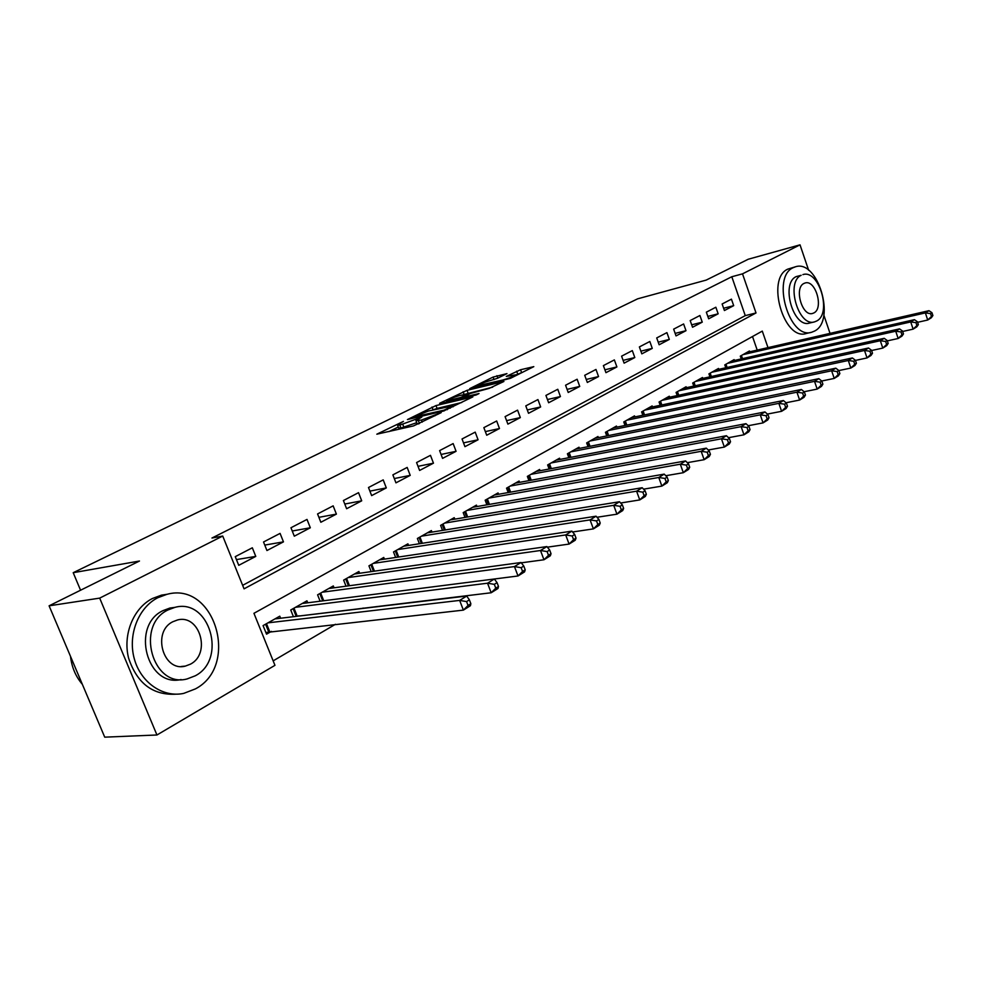 <?xml version="1.0" encoding="UTF-8"?>
<svg xmlns="http://www.w3.org/2000/svg" width="982" height="982" viewBox="0 0 982 982"><rect width="100%" height="100%" fill="white"/><g stroke="black" fill="none" stroke-linecap="round" stroke-linejoin="round"><path stroke-width="1.47" d="M403.418 421.388L376.83 434.191L413.508 425.918L441.176 412.636L421.438 420.063L415.963 420.652L421.806 417.055L399.846 425.108L397.501 424.997L403.418 421.388M506.97 373.614L493.087 377.076L469.666 388.651L510.468 378.315L533.803 366.642L520.558 369.76L506.307 376.401L515.538 374.842C513.095 376.536 508.897 378.242 502.944 379.985L477.092 385.84C479.547 384.158 483.696 382.464 489.564 380.746L497.358 378.34L506.97 373.614M767.985 347.616L762.29 331.106L253.945 613.308L274.96 665.33L156.948 734.99L104.73 737.163L49.1 605.82L139.469 561.029L73.208 572.702L637.662 298.823L706.168 280.103L748.284 259.223L800.023 244.837L808.64 270.259M49.1 605.82L99.685 598.124L222.73 536.049L244.064 588.844L756.017 312.951L742.515 273.843L800.023 244.837M242.64 585.333L745.264 315.627L731.799 276.752L211.965 538.026L222.73 536.049M731.799 276.752L742.515 273.843M435.996 405.566L407.432 419.572L443.447 411.065L472.845 396.9L435.996 405.566L437.076 408.414L433.001 409.924M439.617 403.295L467.039 390.333L503.913 381.482L489.134 388.393L470.329 393.475L462.804 397.28L479.02 393.561L476.184 394.973L439.789 403.762M298.111 616.144L298.872 615.714M252.325 547.796L235.25 556.659L238.749 565.325L255.774 556.401L252.325 547.796M280.079 533.398L263.532 541.99L266.944 550.534L283.454 541.868L280.079 533.398M307.01 519.417L290.954 527.751L294.305 536.184L310.324 527.776L307.01 519.417M333.156 505.853L317.567 513.942L320.844 522.264L336.396 514.102L333.156 505.853M358.54 492.669L343.405 500.538L346.609 508.737L361.707 500.82L358.54 492.669M383.201 479.879L368.495 487.514L371.638 495.615L386.307 487.907L383.201 479.879M407.174 467.432L392.874 474.858L395.955 482.849L410.218 475.374L407.174 467.432M430.472 455.341L416.577 462.559L419.596 470.452L433.467 463.173L430.472 455.341M453.144 443.582L439.617 450.603L442.575 458.385L456.065 451.315L453.144 443.582M475.202 432.129L462.043 438.966L464.94 446.663L478.074 439.776L475.202 432.129M496.671 420.996L483.856 427.636L486.704 435.235L499.482 428.533L496.671 420.996M517.575 410.145L505.092 416.613L507.89 424.126L520.337 417.596L517.575 410.145M537.94 399.576L525.787 405.885L528.525 413.299L540.652 406.941L537.94 399.576M557.776 389.277L545.931 395.427L548.631 402.755L560.44 396.556L557.776 389.277M577.121 379.236L565.571 385.226L568.222 392.469L579.736 386.429L577.121 379.236M595.976 369.453L584.72 375.296L587.322 382.452L598.554 376.56L595.976 369.453M614.364 359.903L603.39 365.611L605.943 372.681L616.892 366.937L614.364 359.903M632.31 350.599L621.594 356.159L624.11 363.156L634.802 357.546L632.31 350.599M649.826 341.503L639.368 346.928L641.835 353.851L652.269 348.377L649.826 341.503M666.925 332.628L656.712 337.931L659.143 344.768L669.331 339.428L666.925 332.628M683.619 323.974L673.652 329.142L676.033 335.905L685.988 330.688L683.619 323.974M699.921 315.504L690.186 320.562L692.543 327.252L702.253 322.157L699.921 315.504M715.853 307.231L706.34 312.178L708.66 318.794L718.149 313.81L715.853 307.231M724.409 310.533L733.689 305.66L731.43 299.154L722.126 303.978L724.409 310.533M273.156 660.861L335.451 624.282M362.333 608.496L363.095 608.054M757.208 350.095L752.507 336.531M280.606 618.23L279.784 616.18L263.078 625.608L266.539 634.163L271.425 631.377M293.434 616.708L290.746 609.982L306.949 600.837L307.722 602.788M320.12 601.205L317.591 594.834L333.315 585.947L334.052 587.813M346.032 586.193L343.639 580.117L358.909 571.499L359.596 573.267M371.196 571.61L368.937 565.841L383.766 557.469L384.416 559.151M395.648 557.469L393.512 551.958L407.923 543.819L408.537 545.44M419.412 543.746L417.387 538.48L431.393 530.562L431.982 532.109M442.526 530.403L440.611 525.37L454.224 517.674L454.789 519.147M465.014 517.44L463.185 512.616L476.442 505.129L476.97 506.54M486.9 504.822L485.157 500.206L498.058 492.927L498.561 494.277M508.197 492.571L506.54 488.14L519.097 481.045L519.588 482.346M528.942 480.628L527.359 476.38L539.597 469.47L540.051 470.722M549.159 469.015L547.637 464.928L559.556 458.201L559.998 459.404M568.848 457.698L567.4 453.77L579.012 447.215L579.441 448.369M588.046 446.675L586.659 442.894L597.977 436.499L598.394 437.616M606.766 435.934L605.44 432.289L616.475 426.053L616.868 427.133M625.018 425.464L623.754 421.953L634.519 415.865L634.9 416.908M642.842 415.251L641.614 411.863L652.134 405.922L652.49 406.929M660.223 405.296L659.057 402.019L669.319 396.225L669.663 397.194M677.199 395.574L676.07 392.407L686.099 386.748L686.43 387.681M693.783 386.086L692.691 383.017L702.486 377.493L702.805 378.401M709.974 376.818L708.93 373.86L718.493 368.459L718.799 369.33M725.796 367.771L724.79 364.899L734.131 359.621L734.426 360.468M741.263 358.921L740.293 356.147L749.426 350.991L749.708 351.814M73.208 572.702L80.561 590.219M156.948 734.99L99.685 598.124M823.824 315.05L830.036 333.377M745.264 315.627L756.017 312.951M255.774 556.401L236.441 559.593M283.454 541.868L264.772 545.084M310.324 527.776L292.243 531.004M336.396 514.102L318.892 517.33M361.707 500.82L344.768 504.036M386.307 487.907L369.895 491.123M410.218 475.374L394.298 478.553M433.467 463.173L418.025 466.34M456.065 451.315L441.09 454.457M478.074 439.776L463.516 442.882M499.482 428.533L485.341 431.614M520.337 417.596L506.602 420.64M540.652 406.941L527.285 409.948M560.44 396.556L547.44 399.527M579.736 386.429L567.08 389.363M598.554 376.56L586.229 379.457M616.892 366.937L604.9 369.797M634.802 357.546L623.104 360.357M652.269 348.377L640.878 351.151M669.331 339.428L658.222 342.166M685.988 330.688L675.15 333.389M702.253 322.157L691.684 324.809M718.149 313.81L707.826 316.425M733.689 305.66L723.611 308.238M397.661 425.402L398.618 427.919L400.963 428.042L399.846 425.108M416.736 422.69L400.963 428.042M416.123 421.069L417.08 423.61L418.602 423.929M398.275 427.01L388.982 431.589M461.712 402.522L437.076 408.414M412.624 417.227L444.134 410.132L452.763 405.885L428.594 410.967L412.624 417.227M492.682 387.141L464.633 394.359M459.245 395.672C453.291 397.403 449.032 399.146 446.454 400.914L460.803 397.465L468.328 393.659L459.245 395.672M522.584 372.301L515.611 375.014M470.857 603.709L469.371 599.83L466.56 601.585L468.046 605.464L470.857 603.709L470.415 605.722L463.381 610.117L459.65 600.407L466.708 596.049L274.948 618.905M265.864 632.518L463.381 610.117L468.046 605.464M267.988 622.846L459.65 600.407L466.56 601.585M466.708 596.049L469.371 599.83M70.508 656.369C71.735 667.171 75.675 676.488 82.353 684.319M157.758 597.743C138.425 607.576 127.648 634.888 134.276 658.713C140.696 682.613 163.061 697.907 183.769 693.378L195.381 688.91C240.05 665.698 214.739 580.89 166.854 594.356L157.758 597.743M167.321 594.245L161.453 595.153L152.37 598.529C133.454 608.153 122.652 634.482 128.544 657.94C136.977 683.337 152.787 695.428 175.962 694.188M181.13 679.532C146.907 687.756 130.508 625.497 163.061 610.608L169.874 608.054L174.821 607.379M168.082 609.92C134.976 625.129 152.566 688.492 187.12 678.93L195.234 675.812C227.579 659.29 209.399 597.67 174.894 607.367L168.082 609.92M190.434 664.163C211.363 653.656 199.702 613.762 177.472 619.986L172.93 621.704C151.682 631.647 163.098 672.277 185.352 666.103L190.434 664.163M793.161 267.693C771.103 277.084 789.356 340.079 811.733 332.223L814.704 330.995C836.112 320.451 817.883 259.101 795.481 266.785L793.161 267.693M795.481 266.785L787.797 269.129C765.714 278.507 783.931 341.331 806.345 333.475L811.169 332.346M814.25 321.936L809.634 323.029C793.517 328.663 780.383 283.479 796.193 276.605L801.165 275.304C785.367 282.178 798.526 327.485 814.618 321.851L816.693 320.991C832.147 313.516 819 269.068 802.895 274.616M813.943 312.902C823.935 308.152 815.465 279.404 805.093 282.988L803.939 283.454C793.787 287.959 802.269 317.051 812.642 313.43L813.943 312.902M498.5 586.475L497.052 582.657L494.327 584.351L495.775 588.169L498.5 586.475L497.96 588.513L491.16 592.76L487.526 583.21L494.351 578.999L302.26 603.488M294.416 616.586L491.16 592.76L495.775 588.169M295.508 607.306L487.526 583.21L494.327 584.351M525.21 569.818L523.799 566.049L521.16 567.694L522.584 571.45L525.21 569.818L524.572 571.88L518.005 575.98L494.351 578.999L497.052 582.657M322.206 592.22L514.458 566.577L521.049 562.514L328.761 588.525M522.584 571.45L518.005 575.98L514.458 566.577L521.16 567.694M521.049 562.514L523.799 566.049M551.037 553.701L549.662 550.006L547.109 551.589L548.496 555.296L551.037 553.701L550.325 555.787L543.967 559.765L540.505 550.497L546.876 546.569L354.477 574.004M521.295 562.821L543.967 559.765L548.496 555.296M348.119 577.588L540.505 550.497L547.109 551.589M546.876 546.569L549.662 550.006M576.029 538.124L574.679 534.478L572.211 536L573.574 539.658L576.029 538.124L575.231 540.235L569.081 544.077L565.693 534.945L571.868 531.139L379.469 559.887M547.367 547.158L569.081 544.077L573.574 539.658M373.283 563.386L565.693 534.945L572.211 536M571.868 531.139L574.679 534.478M600.223 523.038L598.897 519.441L596.516 520.926L597.842 524.523L600.223 523.038L599.351 525.161L593.398 528.881L590.084 519.895L596.062 516.201L403.737 546.188M572.58 531.986L593.398 528.881L597.842 524.523M397.735 549.576L590.084 519.895L596.516 520.926M596.062 516.201L598.897 519.441M623.644 508.418L622.355 504.883L620.047 506.319L621.336 509.867L623.644 508.418L622.711 510.566L616.942 514.175L613.701 505.313L619.495 501.741L427.33 532.858M596.995 517.269L616.942 514.175L621.336 509.867M421.499 536.16L613.701 505.313L620.047 506.319M619.495 501.741L622.355 504.883M646.352 494.265L645.088 490.767L642.842 492.166L644.118 495.665L646.352 494.265L645.358 496.426L639.761 499.924L636.594 491.184L642.203 487.723L450.284 519.908M620.649 503.005L639.761 499.924L644.118 495.665M444.601 523.111L636.594 491.184L642.842 492.166M642.203 487.723L645.088 490.767M668.361 480.542L667.122 477.092L664.949 478.443L666.189 481.892L668.361 480.542L667.306 482.714L661.88 486.102L658.775 477.485L664.225 474.122L472.6 507.301M643.566 489.159L661.88 486.102L666.189 481.892M467.076 510.419L658.775 477.485L664.949 478.443M664.225 474.122L667.122 477.092M689.708 467.223L688.492 463.823L686.393 465.137L687.609 468.537L689.708 467.223L688.603 469.408L683.337 472.698L680.293 464.204L685.571 460.939L494.314 495.038M665.784 475.718L683.337 472.698L687.609 468.537M488.938 498.07L680.293 464.204L686.393 465.137M685.571 460.939L688.492 463.823M710.428 454.31L709.237 450.959L707.187 452.223L708.378 455.587L710.428 454.31L709.262 456.507L704.155 459.699L701.173 451.315L706.303 448.148L515.452 483.107M687.326 462.669L704.155 459.699L708.378 455.587M510.223 486.053L701.173 451.315L707.187 452.223M706.303 448.148L709.237 450.959M730.534 441.765L729.368 438.463L727.38 439.69L728.546 443.005L730.534 441.765L729.319 443.962L724.36 447.068L721.451 438.794L726.422 435.726L536.049 471.483M708.243 450.002L724.36 447.068L728.546 443.005M530.943 474.355L721.451 438.794L727.38 439.69M726.422 435.726L729.368 438.463M750.064 429.588L748.922 426.323L746.995 427.514L748.137 430.791L750.064 429.588L748.812 431.798L743.988 434.805L741.128 426.642L745.964 423.659L556.107 460.153M728.534 437.69L743.988 434.805L748.137 430.791M551.135 462.952L741.128 426.642L746.995 427.514M745.964 423.659L748.922 426.323M769.041 417.743L767.924 414.527L766.046 415.693L767.175 418.921L769.041 417.743L767.752 419.965L763.063 422.886L760.264 414.834L764.953 411.937L575.648 449.118M748.259 425.722L763.063 422.886L767.175 418.921M570.812 451.843L760.264 414.834L766.046 415.693M764.953 411.937L767.924 414.527M787.49 406.241L786.398 403.062L784.569 404.191L785.674 407.383L787.49 406.241L786.152 408.463L781.598 411.311L778.849 403.357L783.415 400.533L594.699 438.353M767.408 414.073L781.598 411.311L785.674 407.383M589.986 441.016L778.849 403.357L784.569 404.191M783.415 400.533L786.398 403.062M805.436 395.059L804.356 391.916L802.576 393.021L803.657 396.163L805.436 395.059L804.062 397.28L799.63 400.042L796.93 392.199L801.373 389.461L613.271 427.87M786.03 402.755L799.63 400.042L803.657 396.163M608.68 430.46L796.93 392.199L802.576 393.021M801.373 389.461L804.356 391.916M822.879 384.171L821.824 381.077L820.093 382.145L821.161 385.251L822.879 384.171L821.48 386.392L817.171 389.093L814.52 381.347L818.841 378.671L631.401 417.632M804.135 391.732L817.171 389.093L821.161 385.251M626.909 420.173L814.52 381.347L820.093 382.145M818.841 378.671L821.824 381.077M839.868 373.577L838.824 370.521L837.143 371.564L838.186 374.621L839.868 373.577L838.432 375.811L834.234 378.426L831.631 370.779L835.842 368.176L649.077 407.653M821.738 381.004L834.234 378.426L838.186 374.621M644.695 410.12L831.631 370.779L837.143 371.564M835.842 368.176L838.824 370.521M856.402 363.266L855.371 360.247L853.739 361.266L854.757 364.285L856.402 363.266L854.929 365.5L850.842 368.054L848.288 360.492L852.388 357.964L666.336 397.906M838.837 370.57L850.842 368.054L854.757 364.285M662.064 400.325L848.288 360.492L853.739 361.266M852.388 357.964L855.371 360.247M872.495 353.225L871.5 350.243L869.905 351.237L870.911 354.22L872.495 353.225L871.009 355.459L867.02 357.939L864.516 350.476L868.505 348.009L683.19 388.393M855.432 360.419L867.02 357.939L870.911 354.22M679.016 390.75L864.516 350.476L869.905 351.237M868.505 348.009L871.5 350.243M888.182 343.442L887.2 340.496L885.641 341.466L886.636 344.412L888.182 343.442L886.66 345.676L882.781 348.094L880.326 340.717L884.205 338.324L699.638 379.101M871.586 350.513L882.781 348.094L886.636 344.412M695.563 381.397L880.326 340.717L885.641 341.466M884.205 338.324L887.2 340.496M903.465 333.917L902.495 330.995L900.985 331.941L901.955 334.862L903.465 333.917L901.93 336.139L898.149 338.495L895.719 331.216L899.512 328.872L715.718 370.018M887.323 340.877L898.149 338.495L901.955 334.862M711.729 372.276L895.719 331.216L900.985 331.941M899.512 328.872L902.495 330.995M918.366 324.625L917.421 321.74L915.948 322.661L916.893 325.533L918.366 324.625L916.807 326.846L913.125 329.142L910.731 321.936L914.426 319.666L731.418 361.155M902.654 331.474L913.125 329.142L916.893 325.533M727.527 363.352L910.731 321.936L915.948 322.661M914.426 319.666L917.421 321.74M932.9 315.553L931.967 312.706L930.531 313.602L931.464 316.45L932.9 315.553L931.317 317.775L927.72 320.022L925.375 312.902L928.984 310.68L746.774 352.489M917.605 322.305L927.72 320.022L931.464 316.45M742.969 354.637L925.375 312.902L930.531 313.602M928.984 310.68L931.967 312.706M437.947 414.318L437.702 413.692M403.933 427.354L402.804 424.42M416.294 420.345L416 419.56M419.449 423.512L418.406 420.762M422.223 422.125L421.438 420.063M435.026 415.779L434.793 415.14M433.087 409.875L432.006 407.027M412.796 418.307L412.526 417.62M444.392 410.795L444.134 410.132M447.276 409.69L447.031 409.064M450.308 408.193L450.075 407.567M464.13 394.482L463.123 391.769M468.083 393.131L467.039 390.333M463.848 397.955L463.602 397.293M448.762 401.589L448.516 400.938M457.047 399.588L456.802 398.938M461.233 398.582L460.803 397.465M479.449 386.442L479.228 385.828M503.165 380.599L502.944 379.985M517.686 373.982L516.655 371.196M521.589 372.546L520.558 369.76M494.032 379.617L493.087 377.076M497.837 378.107L496.929 375.664M268.663 631.77L265.606 624.184M269.682 631.573L266.503 623.68M296.098 616.131L293.115 608.656M297.116 615.923L293.999 608.153M322.697 600.886L319.801 593.582M323.741 600.751L320.697 593.079M348.426 585.861L345.701 578.95M349.469 585.726L346.597 578.447M373.43 571.303L370.865 564.748M374.461 571.156L371.761 564.245M397.722 557.162L395.304 550.939M398.741 557.015L396.2 550.448M421.339 543.439L419.068 537.535M422.358 543.279L419.952 537.031M444.318 530.108L442.17 524.486M445.337 529.949L443.054 523.983M466.671 517.158L464.633 511.794M467.678 516.986L465.517 511.303M488.435 504.564L486.507 499.457M489.429 504.392L487.379 498.954M509.609 492.313L507.78 487.44M510.615 492.129L508.664 486.937M530.243 480.394L528.512 475.73M531.237 480.21L529.384 475.239M550.35 468.795L548.705 464.326M551.332 468.61L549.576 463.835M569.941 457.489L568.369 453.218M570.923 457.305L569.241 452.727M589.04 446.479L587.543 442.391M590.022 446.294L588.414 441.9M607.674 435.762L606.25 431.835M608.644 435.566L607.109 431.344M625.841 425.304L624.491 421.536M626.811 425.108L625.35 421.057M643.578 415.104L642.277 411.495M644.536 414.907L643.136 411.004M660.886 405.149L659.646 401.687M661.843 404.952L660.505 401.196M677.789 395.451L676.598 392.113M678.734 395.243L677.457 391.634M694.299 385.975L693.157 382.759M695.231 385.766L694.004 382.28M710.428 376.72L709.335 373.626M711.361 376.511L710.17 373.148M726.177 367.685L725.133 364.703M727.11 367.477L725.98 364.236M741.582 358.847L740.588 355.987M742.502 358.639L741.422 355.509M412.317 418.418L412.047 417.681M453.107 406.793L452.763 405.885M463.123 398.127L462.841 397.403M446.884 402.043L446.565 401.221M468.574 394.334L468.328 393.659M477.498 386.92L477.203 386.122M515.845 375.652L515.538 374.842M181.118 666.496L185.352 666.103M169.874 608.054L174.894 607.367M166.854 594.356L161.453 595.153"/></g></svg>
